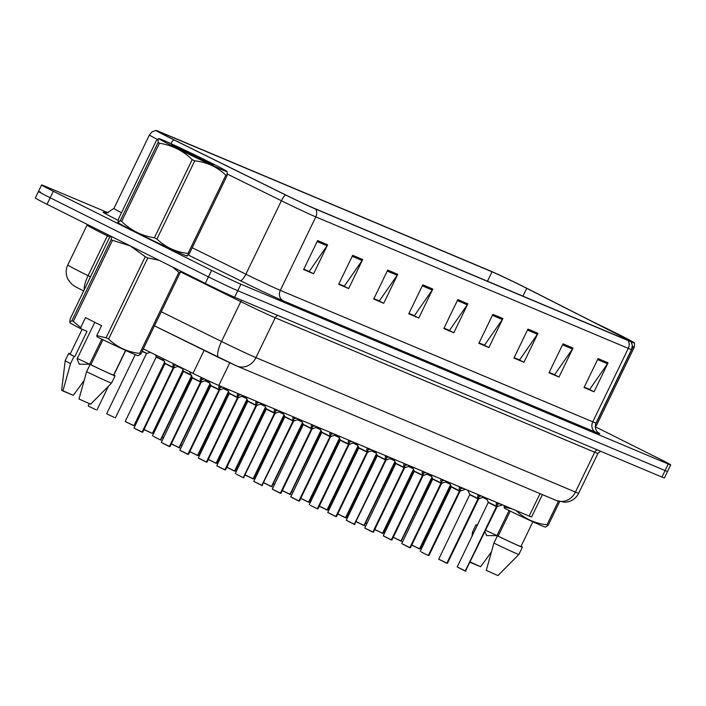 <?xml version="1.0" encoding="UTF-8"?>
<svg xmlns="http://www.w3.org/2000/svg" width="706" height="706" viewBox="0 0 706 706"><rect width="100%" height="100%" fill="white"/><g stroke="black" fill="none" stroke-linecap="round" stroke-linejoin="round"><path stroke-width="1.06" d="M542.411 494.624L531.618 516.951A24.154 0.635 -154.2 0 1 529.173 516.086L218.807 385.485A24.154 0.635 -154.2 0 1 192.994 373.368L143.327 348.87M136.479 232.486A38.645 1.015 25.8 0 0 187.293 256.049A38.645 1.015 25.8 0 0 186.922 255.696A38.645 1.015 25.8 0 1 187.293 256.049A38.645 1.015 25.8 0 1 136.479 232.486A38.645 1.015 25.8 0 1 117.708 222.416A38.645 1.015 25.8 0 0 136.479 232.486M170.755 138.244A25.76 0.671 -154.2 0 1 158.25 131.528A25.76 0.671 -154.2 0 1 160.853 132.446L492.038 271.81A25.76 0.671 -154.2 0 1 526.72 288.313L619.665 335.5A25.76 0.671 -154.2 0 1 628.755 340.495A25.76 0.671 -154.2 0 1 626.151 339.568L313.685 208.094A25.76 0.671 -154.2 0 1 286.151 195.165L174.497 140.097A25.76 0.671 -154.2 0 1 170.755 138.244M169.722 137.802A28.258 0.741 25.8 0 0 173.826 139.841L285.48 194.909A28.258 0.741 25.8 0 0 315.688 209.091L628.146 340.566A28.258 0.741 25.8 0 0 630.996 341.536A28.258 0.741 25.8 0 0 621.024 336.1L528.088 288.913A28.258 0.741 25.8 0 0 490.043 270.813L158.859 131.448A28.258 0.741 25.8 0 0 156.035 130.425A28.258 0.741 25.8 0 0 169.722 137.802M40.895 192.341A24.154 0.635 25.8 0 0 38.451 191.476L35.3 197.998A24.154 0.635 25.8 0 0 47.028 204.29L205.305 283.397A24.154 0.635 25.8 0 0 234.621 297.252L661.954 477.071L665.105 470.549A24.154 0.635 25.8 0 0 667.549 471.414A24.154 0.635 25.8 0 1 665.105 470.549L237.772 290.731L665.105 470.549L668.255 464.027A24.154 0.635 25.8 0 0 670.7 464.892A24.154 0.635 25.8 0 0 658.972 458.6L595.229 426.742M205.305 283.397L208.455 276.876A24.154 0.635 25.8 0 0 237.772 290.731A24.154 0.635 25.8 0 1 208.455 276.876L50.179 197.777L208.455 276.876L211.606 270.354A24.154 0.635 25.8 0 0 240.922 284.209L668.255 464.027M38.451 191.476A24.154 0.635 25.8 0 0 50.179 197.777A24.154 0.635 25.8 0 1 38.451 191.476L41.601 184.954A24.154 0.635 25.8 0 0 53.329 191.255L211.606 270.354M118.22 222.478A38.645 1.015 25.8 0 0 117.708 222.416A38.645 1.015 25.8 0 1 118.22 222.478M108.186 212.806L44.046 185.819A24.154 0.635 25.8 0 0 41.601 184.954M327.628 244.797L313.623 273.778L303.606 269.56L317.621 240.578L327.628 244.797A6.442 5.754 -67.2 0 1 327.063 245.767L317.135 241.584M362.69 259.543L348.676 288.525L338.659 284.315L352.673 255.334L362.69 259.543A6.442 5.754 -67.2 0 1 362.125 260.514L352.188 256.331M397.743 274.299L383.729 303.28L373.712 299.062L387.726 270.08L397.743 274.299A6.442 5.754 -67.2 0 1 397.178 275.261L387.241 271.086M432.796 289.045L418.79 318.027L408.774 313.817L422.779 284.836L432.796 289.045A6.442 5.754 -67.2 0 1 432.231 290.016L422.294 285.833M608.069 362.805L594.064 391.786L584.047 387.568L598.053 358.586L608.069 362.805A6.442 5.754 -67.2 0 1 607.504 363.766L597.567 359.583M573.016 348.049L559.002 377.03L548.986 372.821L563 343.831L573.016 348.049A6.442 5.754 -67.2 0 1 572.451 349.02L562.514 344.837M537.963 333.303L523.949 362.284L513.933 358.066L527.947 329.084L537.963 333.303A6.442 5.754 -67.2 0 1 537.398 334.265L527.461 330.09M502.91 318.547L488.896 347.529L478.88 343.319L492.894 314.338L502.91 318.547A6.442 5.754 -67.2 0 1 502.345 319.518L492.409 315.335M467.849 303.801L453.843 332.782L443.827 328.564L457.832 299.582L467.849 303.801A6.442 5.754 -67.2 0 1 467.284 304.763L457.356 300.588M308.522 271.104L303.765 269.224M343.575 285.859L338.827 283.98M378.637 300.606L373.88 298.726M413.69 315.353L408.933 313.473M588.963 389.112L584.206 387.232M553.91 374.356L549.153 372.477M518.848 359.61L514.1 357.73M483.795 344.855L479.047 342.975M448.742 330.108L443.986 328.228M453.843 332.782L448.689 330.205M444.039 328.131L449.475 330.417L467.284 304.763M488.896 347.529L483.751 344.96M479.092 342.878L484.528 345.163L502.345 319.518M523.949 362.284L518.804 359.707M514.144 357.624L519.59 359.919L537.398 334.265M559.002 377.03L553.857 374.462M549.197 372.38L554.642 374.665L572.451 349.02M594.064 391.786L588.91 389.209M584.259 387.126L589.695 389.421L607.504 363.766M418.79 318.027L413.637 315.458M408.986 313.376L414.422 315.661L432.231 290.016M383.729 303.28L378.584 300.703M373.924 298.629L379.369 300.915L397.178 275.261M348.676 288.525L343.531 285.956M338.871 283.874L344.316 286.168L362.125 260.514M313.623 273.778L308.478 271.201M303.818 269.127L309.254 271.413L327.063 245.767M661.954 477.071A24.154 0.635 25.8 0 0 664.399 477.936L670.7 464.892M178.592 366.264L173.42 367.72L174.391 365.276M142.118 432.046L133.999 428.057L142.118 432.046L173.252 367.649L172.961 364.702L173.579 363.793M142.294 432.116L173.42 367.72M141.924 432.134L135.049 428.657M173.217 367.702L165.592 363.89M173.826 367.623L172.873 368.417M173.252 367.649L174.47 365.117L174.214 364.102M172.961 364.702L173.279 364.067L172.961 364.702M174.647 365.196L175.529 365.161M207.29 380.252L200.716 382.096L201.695 379.651M169.414 446.421L161.295 442.424L169.414 446.421L200.548 382.017L200.257 379.069L201.545 377.525M169.546 446.545L200.716 382.096M169.228 446.501L162.345 443.024M200.513 382.078L192.888 378.257M201.122 381.999L200.169 382.784M200.548 382.017L201.766 379.493L201.492 377.586M201.942 379.563L203.54 379.369M142.171 351.253L146.769 353.335L142.038 351.526M163.942 360.907L156.3 357.121L163.942 360.907M164.507 361.154L156.706 357.262M182.439 368.691L177.815 366.502M160.421 439.917L153.546 436.44M185.943 372.759L191.238 375.274L185.943 372.759M160.465 439.926L191.37 376.201M191.714 375.486L184.089 371.674M160.615 439.829L191.52 375.883M171.337 443.845L179.103 447.613L171.276 443.977M178.962 447.71L209.867 383.985M209.735 383.067L205.111 380.869M179.103 447.613L210.017 383.667M189.835 451.628L197.601 455.396L189.773 451.761M197.733 455.52L228.365 391.768M228.232 390.85L223.608 388.653M197.601 455.396L228.515 391.451M223.37 170.296A37.833 0.988 25.8 0 0 227.182 171.593A37.833 0.988 25.8 0 0 200.663 157.747A37.833 0.988 25.8 0 0 162.892 140.07A37.833 0.988 25.8 0 0 159.124 138.694A37.833 0.988 25.8 0 0 184.098 151.878A37.833 0.988 25.8 0 0 223.37 170.296M188.052 253.41L225.849 175.22A43.472 1.138 25.8 0 0 226.458 175.476A43.472 1.138 25.8 0 0 227.032 175.715L189.234 253.904L186.508 255.722A37.833 0.988 25.8 0 1 182.739 254.345A37.833 0.988 25.8 0 1 144.968 236.669A37.833 0.988 25.8 0 1 118.449 222.822L118.123 222.337L120.258 220.687A43.472 1.138 25.8 0 0 121.644 221.428C130.892 230.403 141.809 235.866 154.393 237.798A43.472 1.138 25.8 0 0 156.953 239.034C165.583 247.312 175.944 252.104 188.052 253.41A43.472 1.138 25.8 0 0 188.661 253.666A43.472 1.138 25.8 0 0 189.234 253.904M227.182 171.593L227.032 175.715M171.99 144.836L184.195 151.455A22.495 0.591 25.8 0 0 211.103 164.171A22.495 0.591 25.8 0 0 213.371 164.983A22.495 0.591 25.8 0 0 200.345 158.056A22.495 0.591 25.8 0 0 177.515 147.227L171.576 144.765M196.674 157.535L177.515 147.227M120.258 220.687L158.056 142.497L158.303 138.755L156.397 140.512L118.599 218.701L118.123 222.337M154.393 237.798L192.191 159.609A43.472 1.138 25.8 0 0 194.75 160.836L156.953 239.034M158.056 142.497A43.472 1.138 25.8 0 0 159.441 143.239L121.644 221.428M192.191 159.609C182.995 150.652 172.079 145.198 159.441 143.239M225.849 175.22C217.219 166.934 206.858 162.142 194.75 160.836M631.235 341.916A37.833 0.988 25.8 0 0 634.482 342.984A37.833 0.988 25.8 0 0 594.231 322.492M595.458 424.571L633.15 346.602A43.472 1.138 25.8 0 0 633.759 346.867A43.472 1.138 25.8 0 0 634.332 347.105L596.535 425.294L595.229 426.706M634.482 342.984L634.332 347.105M595.405 424.818A43.472 1.138 25.8 0 0 595.961 425.056A43.472 1.138 25.8 0 0 596.535 425.294M110.789 236.157L109.465 237.595L70.265 318.688L69.788 322.324L71.924 320.674L111.124 239.59L111.707 236.616M111.124 239.59A43.472 1.138 25.8 0 0 112.501 240.322L73.3 321.415L80.678 327.575L80.996 328.837A37.833 0.988 25.8 0 1 70.115 322.81L69.788 322.324M80.678 327.575L85.479 317.638L101.558 325.678L96.757 335.606L106.059 337.786L145.259 256.693L130.169 245.847L112.501 240.322M71.924 320.674A43.472 1.138 25.8 0 0 73.3 321.415M82.125 329.314L70.159 354.068A24.154 0.635 25.8 0 0 74.757 356.724L87.014 331.37L80.996 328.837M70.265 353.856A25.76 0.671 25.8 0 0 68.711 353.362A25.76 0.671 25.8 0 0 74.033 356.415L74.757 356.724M68.711 353.362L65.208 360.607A25.76 0.671 25.8 0 0 65.208 360.616A25.76 0.671 25.8 0 0 70.529 363.661L74.033 356.415M84.04 380.613L73.318 395.351L61.651 390.18L62.887 390.965L70.529 363.661M62.887 390.965L73.318 395.351M94.789 322.298L77.078 358.939L79.293 364.208L89.653 364.225A18.197 0.477 25.8 0 0 77.281 358.516M145.259 256.693A43.472 1.138 25.8 0 0 147.819 257.928L108.618 339.021C117.249 347.299 127.609 352.091 139.717 353.397L178.909 272.304L172.317 266.912M159.071 260.285L147.819 257.928M178.909 272.304A43.472 1.138 25.8 0 0 180.092 272.807L140.891 353.891L138.173 355.709A37.833 0.988 25.8 0 1 97.084 336.868L96.757 335.606M180.515 271.007L180.092 272.807M139.717 353.397A43.472 1.138 25.8 0 0 140.891 353.891M106.059 337.786A43.472 1.138 25.8 0 0 108.618 339.021M102.944 339.727L90.845 364.764A24.154 0.635 25.8 0 0 113.648 375.089L125.58 350.414M90.845 364.764L90.112 364.455A25.76 0.671 25.8 0 0 115.096 375.786A25.76 0.671 25.8 0 0 113.754 374.877M90.112 364.455L86.609 371.7A25.76 0.671 25.8 0 0 111.592 383.04A25.76 0.671 25.8 0 0 111.601 383.031L115.096 375.786M86.609 371.7L78.975 399.005L90.642 404.194L111.592 383.04M89.653 364.225L101.779 339.162M483.01 497.465A37.833 0.988 25.8 0 0 487.069 499.583M477.415 525.185A25.76 0.671 25.8 0 0 476.02 524.752A25.76 0.671 25.8 0 0 477.221 525.582M476.02 524.752L472.517 531.997A25.76 0.671 25.8 0 0 472.508 532.006A25.76 0.671 25.8 0 0 473.717 532.827M491.341 552.004L480.618 566.741L470.328 562.029M470.178 562.347L480.618 566.741M484.898 531.892L486.593 535.598L496.962 535.616A18.197 0.477 25.8 0 0 485.64 530.356M559.611 501.675L548.2 525.282L545.482 527.1A37.833 0.988 25.8 0 1 504.384 508.258L504.066 506.996L512.3 508.982M515.927 510.403C524.549 518.681 534.919 523.481 547.018 524.779L558.375 501.286M547.018 524.779A43.472 1.138 25.8 0 0 548.2 525.282M510.253 511.118L498.145 536.154A24.154 0.635 25.8 0 0 520.957 546.479L532.88 521.805M498.145 536.154L497.421 535.845A25.76 0.671 25.8 0 0 522.405 547.176A25.76 0.671 25.8 0 0 521.054 546.267M497.421 535.845L493.918 543.09A25.76 0.671 25.8 0 0 518.901 554.422L522.405 547.176M493.918 543.09L486.275 570.395L497.942 575.575L518.901 554.422M496.962 535.616L509.079 510.544M504.658 505.77L504.066 506.996M208.332 459.412L216.098 463.18L208.261 459.544M216.274 463.251L246.862 399.543M242.096 396.437L246.721 398.625M216.098 463.18L247.012 399.234M226.829 467.195L234.595 470.964L226.758 467.328M234.727 471.087L265.359 407.327M265.218 406.409L260.593 404.22M234.595 470.964L265.509 407.018M245.317 474.979L253.092 478.739L245.256 475.112M253.269 478.818L284.103 415.022M283.715 414.193L279.091 412.004M253.092 478.739L284.006 414.801M263.815 482.754L271.589 486.522L263.753 482.895M271.439 486.619L302.344 422.894M302.212 421.976L297.588 419.788M271.589 486.522L302.495 422.585M282.312 490.538L290.078 494.306L282.25 490.679M289.937 494.403L320.842 430.678M316.085 427.571L320.709 429.751M290.078 494.306L320.992 430.36M300.809 498.321L308.575 502.09L300.747 498.454M308.707 502.222L339.339 438.461M339.207 437.543L334.582 435.355M308.575 502.09L339.489 438.144M319.306 506.105L327.072 509.873L319.236 506.237M327.205 510.006L357.836 446.245M353.071 443.13L357.695 445.318M327.072 509.873L357.986 445.927M337.803 513.889L345.569 517.657L337.733 514.021M345.702 517.78L376.324 454.029M376.192 453.111L371.568 450.913M345.569 517.657L376.483 453.711M356.292 521.672L364.067 525.44L356.23 521.805M363.917 525.538L394.822 461.812M394.689 460.894L390.065 458.697M364.067 525.44L394.972 461.495M374.789 529.456L382.564 533.224L374.727 529.588M382.731 533.295L413.319 469.587M413.186 468.669L408.562 466.481L413.186 468.669M382.564 533.224L413.469 469.278M413.186 468.678L408.562 466.481M393.286 537.24L401.052 541.008L393.224 537.372M400.911 541.096L432.072 477.282M431.684 476.453L427.059 474.264M401.052 541.008L431.966 477.062M411.783 545.023L419.549 548.783L411.713 545.156M419.682 548.915L450.313 485.154M450.181 484.237L445.557 482.048M419.549 548.783L450.463 484.845M225.223 388.185L219.213 389.88L220.184 387.426M187.911 454.205L179.792 450.207L187.911 454.205L219.01 389.862L218.754 386.853L219.531 385.794M188.043 454.329L219.213 389.88M187.717 454.285L180.842 450.807M219.01 389.862L211.385 386.041M219.619 389.783L218.666 390.568M219.036 389.8L220.263 387.276L219.99 385.988M220.44 387.347L222.037 387.153M243.72 395.969L237.71 397.654L238.681 395.21M206.408 461.98L198.289 457.991L206.408 461.98L237.507 397.646L237.251 394.636L238.028 393.577M206.576 462.059L237.71 397.654M206.214 462.068L199.339 458.591M237.507 397.646L229.874 393.824M238.116 397.557L237.163 398.352M237.534 397.584L238.76 395.06L238.487 393.771M238.937 395.131L240.534 394.936M262.217 403.753L256.207 405.438L257.178 402.994M224.896 469.764L216.786 465.775L224.896 469.764L256.004 405.429L255.749 402.42L256.525 401.352M225.073 469.843L256.207 405.438M255.996 405.429L248.371 401.608M256.613 405.341L255.66 406.135M256.031 405.368L257.258 402.844L256.984 401.555M255.749 402.42L256.057 401.785L255.749 402.42M257.425 402.914L259.023 402.72M280.714 411.536L274.705 413.222L275.675 410.777M266.868 409.392L274.502 413.213L266.383 409.215L274.493 413.204L274.246 410.204L275.013 409.136M243.252 477.644L274.705 413.222M243.208 477.635L236.333 474.158M235.275 473.558L266.383 408.871L274.493 412.869M275.102 413.125L274.157 413.919M274.528 413.151L275.746 410.627L275.481 409.33M274.246 410.204L274.555 409.568L274.246 410.204M275.922 410.698L277.52 410.495M243.393 477.547L274.502 413.213M299.212 419.32L293.202 421.005L294.173 418.561M261.891 485.331L253.772 481.342L261.891 485.331L293.025 420.935L292.734 417.987L293.511 416.919M261.705 485.419L254.831 481.942M292.99 420.988L285.365 417.175M261.75 485.428L293.166 421.067L294.808 420.758M293.025 420.935L294.243 418.402L293.978 417.114M294.42 418.481L296.017 418.279M317.7 427.104L311.69 428.789L312.661 426.345M280.388 493.115L272.269 489.126L280.388 493.115L311.522 428.719L311.231 425.771L312.008 424.703M280.52 493.247L311.69 428.789M280.194 493.203L273.319 489.726M311.487 428.771L303.862 424.959M312.096 428.692L311.143 429.486M311.522 428.719L312.74 426.186L312.467 424.897M312.917 426.265L314.514 426.062M336.197 434.887L330.187 436.573L331.158 434.128M298.885 500.898L290.766 496.9L298.885 500.898L330.011 436.502L329.728 433.555L330.505 432.487M299.017 501.022L330.187 436.573M298.691 500.986L291.816 497.509M329.984 436.555L322.36 432.734M330.593 436.476L329.64 437.27M330.011 436.502L331.238 433.969L330.964 432.681M331.414 434.049L333.011 433.846M354.694 442.671L348.685 444.356L349.655 441.912M340.848 440.518L348.473 444.339L348.226 441.329L349.002 440.27M317.515 508.805L348.685 444.356M317.188 508.761L310.313 505.293M342.71 441.603L348.482 444.33L342.71 441.603M349.091 444.259L348.137 445.054M348.508 444.277L349.735 441.753L349.461 440.465M348.226 441.329L348.543 440.703L348.226 441.329M349.902 441.824L351.5 441.629M348.473 444.339L317.373 508.682M373.192 450.446L367.182 452.14L368.153 449.696M335.871 516.465L327.752 512.468L335.871 516.465L366.979 452.122L366.723 449.113L367.491 448.054M336.047 516.536L367.182 452.14M335.685 516.545L328.811 513.068M366.97 452.122L359.345 448.301M367.588 452.043L366.635 452.828M367.005 452.061L368.223 449.537L367.958 448.248M366.723 449.113L367.032 448.486L366.723 449.113M368.4 449.607L369.997 449.413M391.689 458.229L385.679 459.924L386.65 457.47M354.368 524.249L346.249 520.251L354.368 524.249L385.476 459.906L385.22 456.897L385.988 455.838M354.227 524.337L385.679 459.924M354.183 524.329L347.308 520.851M385.467 459.906L377.842 456.085M386.076 459.827L385.132 460.612M385.502 459.844L386.72 457.32L386.456 456.032M386.897 457.391L388.494 457.197M410.186 466.013L404.167 467.699L405.147 465.254M372.865 532.024L364.746 528.035L372.865 532.024L404 467.628L403.708 464.68L404.485 463.621M372.997 532.156L404.167 467.699M372.68 532.112L365.796 528.635M403.964 467.69L396.34 463.868M404.573 467.601L403.629 468.396M404 467.628L405.218 465.104L404.953 463.816M403.708 464.68L404.026 464.045L403.708 464.68M405.394 465.175L406.991 464.98M428.674 473.797L422.665 475.482L423.635 473.038M391.362 539.808L383.243 535.819L391.362 539.808L422.462 475.473L422.206 472.464L422.982 471.396M391.495 539.94L422.665 475.482M391.168 539.896L384.293 536.419M414.837 471.652L422.462 475.465M423.07 475.385L422.117 476.179M422.488 475.412L423.715 472.888L423.441 471.599M423.891 472.958L425.489 472.755M447.172 481.58L441.162 483.266L442.132 480.821M409.859 547.591L401.74 543.602L409.859 547.591L440.959 483.257L440.703 480.248L441.479 479.18M409.665 547.679L402.791 544.202M440.959 483.248L433.325 479.436M409.992 547.724L441.126 483.328L442.768 483.019M440.985 483.195L442.212 480.671L441.938 479.374M442.388 480.742L443.986 480.539M465.669 489.364L459.659 491.049L460.63 488.605M451.822 487.219L459.456 491.032L459.2 488.031L459.977 486.963M428.163 555.463L421.288 551.986M453.684 488.305L459.456 491.032L453.684 488.305M428.48 555.507L459.632 491.111M459.482 490.979L460.709 488.446L460.436 487.158M459.2 488.031L459.509 487.396L459.2 488.031M460.877 488.526L462.474 488.323M459.447 491.032L428.348 555.375M484.166 497.148L478.156 498.833L479.127 496.389M446.845 563.159L438.726 559.17L446.845 563.159L477.98 498.763L477.697 495.815L478.465 494.747M447.022 563.229L478.156 498.833M477.944 498.815L470.32 495.003M478.553 498.736L477.609 499.53M477.98 498.763L479.197 496.23L478.933 494.941M479.374 496.309L480.971 496.106M502.663 504.931L496.653 506.617L497.624 504.172M465.342 570.942L457.223 566.944L465.342 570.942L496.477 506.546L496.186 503.599L496.962 502.531M465.201 571.039L496.653 506.617M465.157 571.03L458.282 567.553M496.442 506.599L488.817 502.778M497.05 506.52L496.106 507.314M496.477 506.546L497.695 504.013L497.43 502.725M496.186 503.599L496.503 502.963L496.186 503.599M497.871 504.093L499.469 503.89M459.624 491.111L459.112 491.747M204.122 350.344L192.994 373.368M229.75 362.849L218.807 385.485M540.037 493.626L529.173 516.086M160.853 132.446L160.589 132.993M170.861 143.592A8.048 2.312 -63.8 0 1 173.826 139.841M628.146 340.566A8.048 7.192 112.8 0 1 628.287 348.376L315.82 216.892A8.048 7.192 -67.2 0 0 315.688 209.091M630.996 341.536L632.329 345.428L631.543 349.532A32.202 0.847 -154.2 0 1 628.287 348.376L592.775 421.844A32.202 0.847 25.8 0 0 596.032 423C593.446 430.095 599.403 433.828 598.273 432.725L598.273 432.716M227.42 174.108L281.403 200.733L245.891 274.202A32.202 0.847 25.8 0 0 280.308 290.36L315.82 216.892A32.202 0.847 -154.2 0 1 281.403 200.733A8.048 2.312 -63.8 0 1 285.48 194.909M157.35 139.426A32.202 0.847 -154.2 0 1 149.434 134.952L113.922 208.42A32.202 0.847 25.8 0 0 121.494 212.718M598 432.513A40.251 1.05 -154.2 0 1 595.705 432.301L283.238 300.827A40.251 1.05 -154.2 0 1 240.216 280.617L188.264 254.998M118.202 220.387A40.251 1.05 -154.2 0 1 105.238 212.788M53.329 191.255L47.028 204.29M240.922 284.209L234.621 297.252M192.217 247.735L245.891 274.202A8.048 2.312 116.2 0 1 240.216 280.617M283.238 300.827A8.048 7.192 -67.2 0 1 280.308 290.36L592.775 421.844A8.048 7.192 -67.2 0 0 595.705 432.301M619.665 335.5L619.118 336.612M526.72 288.313L522.934 296.141M492.038 271.81L487.484 281.226M83.096 290.643L82.902 290.554C72.559 285.162 76.124 287.324 71.721 284.139L68.014 279.435C65.649 274.643 65.579 269.816 67.785 264.953A32.202 0.847 25.8 0 0 83.423 273.346A32.202 0.847 25.8 0 0 88.091 275.667L107.356 235.813A32.202 0.847 -154.2 0 1 102.688 233.501A32.202 0.847 -154.2 0 1 87.05 225.099L87.306 224.42M161.268 311.752L221.525 341.466L240.79 301.612L180.348 271.81M236.069 365.69L218.86 357.607A16.097 4.624 -63.8 0 1 218.745 357.554A16.097 4.624 -63.8 0 1 221.525 341.466A32.202 0.847 25.8 0 0 255.943 357.624L275.208 317.779A32.202 0.847 -154.2 0 1 240.79 301.612A4.024 1.156 116.2 0 0 241.408 300.112M84.252 289.751A16.097 4.624 -63.8 0 1 88.091 275.667L90.492 276.849M109.907 237.075L107.356 235.813A4.024 1.156 116.2 0 0 107.841 234.683M556.328 500.475A16.097 14.376 -67.2 0 0 575.434 492.064A32.202 0.847 25.8 0 0 578.691 493.22C576.493 497.562 573.06 500.404 568.392 501.763L565.003 502.301L556.328 500.475L236.828 366.035A16.097 14.376 -67.2 0 0 255.943 357.624L575.434 492.064L594.699 452.219L275.208 317.779A4.024 3.592 112.8 0 1 277.979 315.503M578.691 493.22L597.956 453.367A32.202 0.847 -154.2 0 1 594.699 452.219A4.024 3.592 112.8 0 1 597.479 449.943M218.631 357.492L154.455 325.845L236.828 366.035M95.778 409.648L88.674 406.25M133.999 428.057L165.107 363.369L173.208 367.367M177.515 366.617L177.859 365.902M161.295 442.424L192.403 377.745L200.513 381.734M204.811 380.984L205.561 379.44M205.825 380.649L206.249 379.766M114.275 417.431L107.171 414.034M132.772 425.215L125.2 421.464L156.308 356.777L163.739 360.484M125.2 421.464L133.893 425.665L125.668 421.809M178.239 366.361L182.236 368.267M144.042 429.469L152.39 433.449L143.98 429.61M151.261 432.999L143.697 429.248M162.539 437.252L163.536 437.782M163.474 437.923L162.477 437.393L163.474 437.923M152.496 435.84L183.595 371.153L191.035 374.851M160.783 439.9L191.864 376.598M160.747 439.962L161.189 440.041M205.534 380.737L209.532 382.626M171.311 443.906L172.043 444.224M179.28 447.683L210.353 384.382M179.245 447.736L179.686 447.825M224.031 388.512L228.029 390.409M189.808 451.69L190.541 452.008M181.036 445.036L182.033 445.565M181.963 445.707L180.965 445.168L181.963 445.707M199.533 452.82L200.53 453.349M200.46 453.49L199.463 452.952L200.46 453.49M218.022 460.603L219.028 461.133M218.957 461.274L217.96 460.736L218.957 461.274M242.52 396.295L246.518 398.193M208.296 459.474L209.038 459.782M261.017 404.079L265.015 405.976M226.794 467.257L227.526 467.566M279.514 411.863L283.512 413.76M245.291 475.041L246.023 475.35M236.519 468.387L237.525 468.916M237.454 469.058L236.457 468.519L237.454 469.058M255.016 476.171L256.013 476.7M255.951 476.841L254.954 476.303L255.951 476.841M273.513 483.954L274.51 484.484M274.449 484.616L273.443 484.087L274.449 484.616M292.01 491.738L293.008 492.267M292.937 492.4L291.94 491.87L292.937 492.4M310.499 499.513L311.505 500.042M311.434 500.183L310.437 499.654L311.434 500.183M298.011 419.646L302.009 421.544M263.788 482.825L264.521 483.133M271.757 486.602L302.83 423.291M271.722 486.655L272.163 486.734M316.509 427.43L320.506 429.327M282.285 490.599L283.018 490.917M290.254 494.385L321.327 431.075M290.21 494.438L290.66 494.518M335.006 435.214L339.004 437.111M300.774 498.383L301.515 498.701M353.494 442.997L357.492 444.895M319.271 506.167L320.012 506.484M371.991 450.781L375.989 452.67M337.768 513.95L338.501 514.268M328.996 507.296L330.002 507.826M329.931 507.967L328.934 507.438L329.931 507.967M347.493 515.08L348.49 515.609M348.429 515.751L347.431 515.212L348.429 515.751M365.99 522.864L366.988 523.393M366.926 523.534L365.929 522.996L366.926 523.534M384.488 530.647L385.485 531.177M385.414 531.318L384.417 530.78L385.414 531.318M390.489 458.556L394.486 460.453M356.265 521.734L356.998 522.052M364.234 525.511L395.316 462.209M408.986 466.339L412.984 468.237M374.762 529.518L375.495 529.827M427.483 474.123L431.481 476.02M393.26 537.301L393.992 537.61M401.229 541.078L432.301 477.777M401.185 541.131L401.635 541.22M445.971 481.907L449.969 483.804M411.748 545.085L412.489 545.394M179.792 450.207L210.9 385.529L219.001 389.518M223.308 388.768L223.864 387.612M224.323 388.432L224.57 387.912M198.289 457.991L229.388 393.313L237.498 397.301M241.805 396.551L242.361 395.395M242.82 396.216L243.067 395.695M216.786 465.775L247.885 401.096L255.996 405.085M224.711 469.852L217.836 466.375M260.293 404.335L260.858 403.179M261.317 404L261.564 403.479M243.57 477.627L275.075 413.416M243.526 477.68L243.976 477.759M278.791 412.119L279.355 410.963M279.805 411.783L280.061 411.263M253.772 481.342L284.88 416.655L292.99 420.652M262.067 485.401L293.572 421.208M292.655 421.703L293.166 421.067M262.023 485.463L262.473 485.543M297.288 419.902L297.844 418.746M298.303 419.558L298.559 419.046M272.269 489.126L303.377 424.438L311.478 428.436M315.785 427.686L316.341 426.53M316.8 427.342L317.047 426.83M290.766 496.9L321.865 432.222L329.976 436.22M334.282 435.47L334.838 434.314M335.297 435.125L335.544 434.605M309.263 504.684L340.363 440.006L348.473 444.003M352.779 443.244L353.335 442.097M353.794 442.909L354.041 442.388M327.752 512.468L358.86 447.789L366.97 451.778M371.268 451.028L371.833 449.872M372.291 450.693L372.539 450.172M346.249 520.251L377.357 455.573L385.467 459.562M354.544 524.32L386.05 460.109M389.765 458.812L390.321 457.656M390.78 458.476L391.036 457.956M364.746 528.035L395.854 463.357L403.964 467.346M408.262 466.595L408.818 465.439M409.277 466.26L409.533 465.739M383.243 535.819L414.351 471.14L422.453 475.129M426.759 474.379L427.315 473.223M427.774 474.044L428.021 473.523M401.74 543.602L432.84 478.915L440.95 482.913M440.615 483.963L441.126 483.328M445.257 482.163L445.813 481.007M446.271 481.827L446.519 481.307M420.238 551.386L451.337 486.699L459.447 490.696M463.745 489.946L464.31 488.79M464.769 489.602L465.016 489.09M438.726 559.17L469.834 494.482L477.944 498.48M446.66 563.247L439.785 559.77M482.242 497.73L482.807 496.574M483.257 497.386L483.513 496.874M457.223 566.944L488.331 502.266L496.442 506.264M465.519 571.013L497.024 506.811M465.475 571.066L465.925 571.154M500.739 505.514L501.295 504.358M501.754 505.169L502.01 504.649M156.035 130.425L152.161 131.793L149.434 134.952M631.543 349.532L596.032 423M104.903 212.7L107.012 212.938L113.922 208.42M67.785 264.953L87.05 225.099M597.956 453.367L600.568 451.24M96.907 410.107L108.459 386.208M113.895 374.957L125.73 350.485M88.206 405.897L89.265 403.717M142.7 432.257L173.8 367.914M174.064 367.702L175.035 367.473M165.107 363.369L162.795 358.471M169.996 446.633L201.095 382.281M201.36 382.07L202.331 381.84M192.403 377.745L189.535 371.656M115.396 417.881L146.504 353.547M106.703 413.681L135.225 354.677M146.769 353.335L150.572 352.444M133.893 425.665L164.56 362.231M156.308 356.777L155.726 355.55M152.39 433.449L183.057 370.006M183.595 371.153L182.113 368.002M170.993 443.615L178.918 447.701M189.482 451.399L197.415 455.476M198.183 455.608L228.85 392.165M159.124 138.694L158.303 138.755M61.651 390.18L65.208 360.616M471.979 536.428L472.508 532.006M207.979 459.182L215.912 463.26M216.68 463.392L247.347 399.949M226.476 466.966L234.41 471.043M235.177 471.176L265.844 407.733M244.973 474.75L252.898 478.827M253.666 478.95L284.341 415.516M263.47 482.533L271.395 486.61M281.968 490.317L289.892 494.394M300.456 498.101L308.39 502.178M309.157 502.301L339.824 438.858M318.953 505.884L326.887 509.961M327.655 510.085L358.321 446.642M337.45 513.659L345.375 517.745M346.152 517.869L376.819 454.426M355.948 521.443L363.872 525.52M364.64 525.652L364.049 525.599M374.445 529.226L382.37 533.304M383.137 533.436L413.804 469.993M392.933 537.01L400.867 541.087M411.43 544.794L419.364 548.871M420.132 548.994L450.799 485.56M188.484 454.417L219.592 390.065M219.857 389.853L220.819 389.624M210.9 385.529L208.729 380.931M206.982 462.192L238.081 397.849M238.354 397.637L239.316 397.407M229.388 393.313L227.411 389.103M225.479 469.975L256.578 405.632M256.843 405.42L257.814 405.191M247.885 401.096L245.909 396.887M275.34 413.204L276.311 412.975M266.383 408.871L264.406 404.67M284.88 416.655L282.894 412.454M280.97 493.326L312.07 428.983M312.334 428.763L313.305 428.542M303.377 424.438L301.391 420.238M299.459 501.11L330.567 436.767M330.832 436.546L331.794 436.326M321.865 432.222L319.889 428.021M317.956 508.894L349.055 444.542M349.329 444.33L350.291 444.1M340.363 440.006L338.386 435.805M336.453 516.677L367.552 452.325M367.817 452.114L368.788 451.884M358.86 447.789L356.883 443.589M386.314 459.897L387.285 459.668M377.357 455.573L375.371 451.372M354.95 524.461L354.35 524.399M373.448 532.236L404.547 467.893M404.812 467.681L405.782 467.451M395.854 463.357L393.869 459.147M391.936 540.019L423.044 475.676M423.309 475.465L424.271 475.235M414.351 471.14L412.366 466.931M410.433 547.803L441.541 483.469M432.84 478.915L430.863 474.714M428.93 555.587L460.03 491.244M460.294 491.032L461.265 490.802M451.337 486.699L449.36 482.498M447.427 563.37L478.527 499.027M478.792 498.807L479.762 498.586M469.834 494.482L467.857 490.282M497.289 506.59L498.26 506.37M488.331 502.266L486.346 498.065"/></g></svg>
